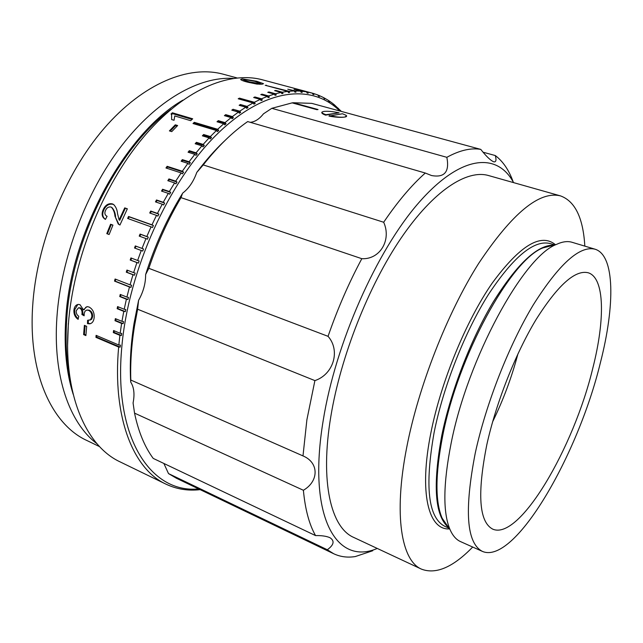 <?xml version="1.0" encoding="UTF-8"?>
<svg xmlns="http://www.w3.org/2000/svg" width="643" height="643" viewBox="0 0 643 643"><rect width="100%" height="100%" fill="white"/><g stroke="black" fill="none" stroke-linecap="round" stroke-linejoin="round"><path stroke-width="0.96" d="M486.831 444.659C477.082 493.848 479.043 522.003 492.715 529.125C519.488 541.004 573.813 447.705 592.87 367.933C605.176 319.499 604.798 277.832 588.224 272.777C575.196 269.546 557.77 285.203 535.949 319.756C515.405 353.803 496.002 403.032 486.831 444.659M492.626 421.792C503.284 399.986 511.715 377.345 517.928 353.883M595.024 249.195L572.069 242.29C567.544 240.908 562.279 241.647 556.251 244.493C523.394 256.806 467.766 358.28 451.137 443.22C443.164 483.721 442.794 512.503 450.028 529.591C452.72 535.683 456.225 539.686 460.541 541.607L482.427 551.405C514.593 565.261 578.025 455.477 600.466 362.427C615.094 305.393 615.038 255.215 595.024 249.195C579.737 245.393 559.177 263.927 533.328 304.79C508.967 345.154 485.939 403.82 475.273 453.026C464.133 510.421 466.521 543.214 482.427 551.405M584.825 246.124C583.185 217.961 575.091 201.219 560.543 195.906L488.559 175.547C466.818 169.246 433.43 190.633 400.991 238.24C368.624 285.789 340.686 356.527 330.856 416.326C319.788 482.234 331.041 527.718 353.722 537.427L421.478 569.143C435.962 574.641 453.034 567.279 472.701 547.048M560.543 195.906C539.541 190.625 512.27 213.098 478.738 263.308C447.174 313.165 418.4 386.612 406.625 447.874C393.428 515.413 401.489 560.736 421.478 569.143M513.556 182.612C497.425 152.206 461.015 154.32 418.786 202.714C376.669 250.762 335.501 343.41 323.212 420.442C306.992 518.065 337.045 565.928 377.256 548.439M130.81 380.045L130.714 382.063C129.621 363.914 130.722 344.399 134.017 323.517L138.591 300.321L137.626 309.235L134.508 325.969C131.477 345.082 130.248 363.102 130.81 380.045L302.99 455.911L306.888 419.783L314.901 380.608C333.452 374.467 340.694 350.612 328.051 336.329C337.559 308.865 348.811 282.992 361.816 258.695C380.029 259.692 391.708 239.911 383.678 222.253C397.631 201.669 411.496 185.264 425.288 173.031L431.533 175.539C444.554 177.91 449.658 171.842 446.845 157.318C459.584 150.325 470.901 147.681 480.787 149.393C486.237 156.353 490.585 160.509 493.832 161.867C496.066 162.132 496.557 160.027 495.303 155.55C503.059 161.417 509.039 170.258 513.259 182.073M311.702 92.978L262.585 79.845C228.908 70.682 182.853 90.036 142.666 138.108C102.583 186.132 73.021 260.037 68.359 324.578C62.966 394.609 86.146 446.274 120.225 461.939L165.958 484.147C133.567 469.31 112.212 417.966 118.65 347.027L95.936 337.35L96.104 335.349L118.826 345.018L119.895 335.333L121.463 335.477L121.728 333.428L120.161 333.283L121.607 323.429L123.175 323.638L123.52 321.548L121.953 321.347L123.777 311.373L125.337 311.638L125.763 309.532L124.203 309.267L126.398 299.204L127.949 299.534L128.455 297.412L126.904 297.09L129.476 286.987L131.011 287.373L131.59 285.243L130.047 284.857L132.98 274.754L134.5 275.204L135.151 273.082L133.631 272.64L136.911 262.577L138.414 263.083L139.137 260.978L137.634 260.471L141.243 250.497L142.722 251.059L143.518 248.978L142.031 248.415L145.961 238.569L147.424 239.196L148.276 237.146L146.821 236.52L151.049 226.842L152.479 227.526L153.404 225.516L151.973 224.833L156.482 215.373L157.889 216.104L158.861 214.143L157.463 213.404L162.237 204.193L163.611 204.988L164.64 203.084L163.266 202.288L168.281 193.366L169.623 194.21L170.7 192.37L169.358 191.526L174.599 182.933L175.901 183.818L177.018 182.049L175.716 181.157L181.141 172.919L182.411 173.859L183.568 172.171L182.307 171.231L187.901 163.378L189.13 164.359L190.32 162.751L189.09 161.771L194.837 154.336L196.027 155.357L197.248 153.846L196.059 152.825L201.918 145.832L203.067 146.885L204.313 145.463L203.164 144.41L209.12 137.875L210.229 138.968L211.483 137.642L210.374 136.557L216.402 130.513L217.471 131.63L218.741 130.408L217.672 129.291L223.74 123.745L224.769 124.887L226.047 123.769L225.018 122.628L231.102 117.597L232.091 118.762L233.369 117.757L232.388 116.592L238.473 112.075L239.413 113.256L240.691 112.364L239.743 111.183L245.803 107.188L246.711 108.386L247.973 107.606L247.073 106.408L253.085 102.952L253.945 104.158L255.199 103.491L254.339 102.285L260.278 99.36L261.106 100.573L262.344 100.019L261.516 98.805L267.367 96.41L268.155 97.632L269.369 97.181L268.589 95.96L274.328 94.103L275.075 95.325L276.273 94.987L275.526 93.765L281.144 92.423L281.851 93.645L283.016 93.42L282.309 92.198L287.783 91.37L288.466 92.584L289.599 92.463L288.924 91.258L294.245 90.936L294.888 92.142L295.989 92.126L295.346 90.92L300.498 91.097L301.109 92.295L302.178 92.375L301.567 91.185L306.534 91.845L307.113 93.026L308.142 93.211L307.563 92.029L312.345 93.155L312.892 94.32L313.88 94.601L313.326 93.436L317.907 95.011L318.43 96.161L319.37 96.538L318.848 95.389L323.22 97.406L324.611 98.998L324.112 97.873L328.268 100.308L328.742 101.417L329.586 101.964L329.12 100.863L333.05 103.7L334.296 105.42L333.854 104.335L341.377 111.424M339.769 110.99C312.289 83.397 264.305 87.552 216.394 134.861C168.595 181.905 128.6 270.229 121.881 346.199C112.959 439.081 151.7 493.768 198.631 488.913M118.65 347.027L120.217 347.116L120.313 346.111L120.402 345.098L118.826 345.018M236.994 77.924L223.193 74.202C189.171 64.879 143.349 82.955 103.965 128.552C64.702 174.116 36.37 244.557 32.632 306.598C28.244 374.057 52.196 424.589 86.741 440.431L99.609 446.644M233.152 78.398C199.459 76.34 156.956 99.818 121.431 146.001C86.017 192.201 60.981 258.51 56.946 316.911C52.646 376.388 69.685 423.343 97.013 443.766M247.354 82.095C243.858 81.227 241.615 80.359 240.619 79.491L242.146 78.856L256.694 81.259L263.526 83.686L262.063 84.225L256.895 84.08L247.354 82.095M192.699 118.81L190.641 120.675L174.759 115.949L174.044 120.273L171.641 119.558L171.609 114.784L171.038 113.964L172.372 112.782L192.699 118.81M171.753 131.622L169.39 130.899L175.274 124.822L177.637 125.53L171.753 131.622M103.274 209.417C105.468 204.948 108.506 203.108 112.404 203.895L113.465 204.41C115.853 206.66 117.211 209.739 117.54 213.645L119.108 219.946L124.718 207.882L127.354 208.806L119.944 225.026L118.264 224.029L114.96 216.161C114.647 212.528 113.481 209.57 111.48 207.287L110.926 207.022C108.651 206.596 106.867 207.697 105.565 210.317C104.423 212.857 104.737 214.762 106.513 216.024L107.092 216.297L105.436 219.392C101.972 217.39 101.248 214.063 103.274 209.417L103.885 209.795C106.079 205.35 109.117 203.526 112.999 204.321L112.404 203.895M109.125 234.518L106.778 233.65L110.596 224.23L112.943 225.09L109.125 234.518M87.488 323.63L87.601 320.286L90.486 319.812L91.804 317.015C92.062 313.8 90.976 311.566 88.541 310.312L86.749 310.079L85.109 311.099L84.217 313.165L84.137 315.785L81.886 314.491L81.974 314.041C82.36 311.252 81.565 309.243 79.603 308.005L78.518 307.804L76.236 310.706C76.043 313.189 76.879 315.03 78.743 316.227L78.124 319.354C75.014 317.216 73.623 314.057 73.953 309.862C74.411 306.631 75.874 304.814 78.333 304.388L80.013 304.694L83.421 309.805L87.006 306.623L89.08 307.024C92.905 309.203 94.585 312.892 94.103 318.092C93.621 321.404 92.15 323.325 89.69 323.839L87.488 323.63L88.252 323.429L88.356 320.351M83.614 334.609L85.897 335.582L86.668 326.322L84.378 325.35L83.614 334.609L84.378 334.344L85.093 325.655M119.895 335.333L113.321 332.576L113.578 330.526L120.161 333.283M121.607 323.429L115.009 320.704L115.346 318.631L121.953 321.347M123.777 311.373L117.155 308.68L117.573 306.582L124.203 309.267M126.398 299.204L119.751 296.552L120.249 294.438L126.904 297.09M129.476 286.987L114.526 281.112L115.097 279.006L130.047 284.857M132.98 274.754L126.285 272.174L126.936 270.06L133.631 272.64M136.911 262.577L130.199 260.037L130.923 257.939L137.634 260.471M141.243 250.497L134.516 247.997L135.303 245.923L142.031 248.415M145.961 238.569L139.226 236.11L140.078 234.068L146.821 236.52M151.049 226.842L127.627 218.459L128.536 216.474L151.973 224.833M156.482 215.373L149.723 212.994L150.695 211.041L157.463 213.404M162.237 204.193L155.469 201.87L156.498 199.965L163.266 202.288M168.281 193.366L161.514 191.084L162.591 189.251L169.358 191.526M174.599 182.933L167.823 180.683L168.94 178.923L175.716 181.157M181.141 172.919L165.966 167.984L167.124 166.312L182.307 171.231M187.901 163.378L181.133 161.216L182.323 159.617L189.09 161.771M194.837 154.336L188.069 152.214L189.291 150.703L196.059 152.825M201.918 145.832L195.159 143.743L196.404 142.328L203.164 144.41M209.12 137.875L202.368 135.834L203.63 134.516L210.374 136.557M216.402 130.513L193.013 123.528L194.29 122.331L217.672 129.291M223.74 123.745L217.012 121.768L218.299 120.659L225.018 122.628M231.102 117.597L224.399 115.652L225.685 114.647L232.388 116.592M238.473 112.075L231.785 110.162L233.063 109.27L239.743 111.183M245.803 107.188L239.14 105.307L240.41 104.528L247.073 106.408M253.085 102.952L238.199 98.789L239.461 98.13L254.339 102.285M260.278 99.36L253.663 97.527L254.901 96.972L261.516 98.805M267.367 96.41L260.777 94.601L261.998 94.159L268.589 95.96M274.328 94.103L267.769 92.311L268.967 91.981L275.526 93.765M281.144 92.423L274.609 90.655L275.783 90.43L282.309 92.198M287.783 91.37L265.213 85.286L288.924 91.258M294.245 90.936L287.775 89.2L295.346 90.92M300.498 91.097L294.068 89.369L301.567 91.185M306.534 91.845L301.173 90.317L307.563 92.029M312.353 93.179L313.326 93.436M317.972 95.156L318.848 95.389M323.333 97.664L324.112 97.873M328.428 100.678L329.12 100.863M333.243 104.174L333.854 104.335M337.784 108.137L338.306 108.273M163.877 463.466L168.506 473.594L176.536 478.304L333.741 553.76L327.311 549.749L168.506 473.594M130.714 382.063C134.017 387.287 134.805 394.255 133.077 402.976L134.54 413.127C138.47 431.807 144.691 446.901 153.211 458.395L315.552 535.595C309.235 524.543 305.184 509.425 303.392 490.263L134.54 413.127M145.639 274.537C154.899 245.313 167.164 218.315 182.443 193.543L181.013 197.642C168.072 219.552 157.342 243.11 148.822 268.324L145.639 274.537C145.672 283.346 143.317 291.946 138.591 300.321M425.288 173.031L247.676 121.583C232.501 132.12 217.68 146.572 203.228 164.929L196.766 172.437C193.551 181.511 188.873 188.391 182.741 193.061M196.766 172.437C205.647 160.525 214.826 150.1 224.303 141.163M480.787 149.393L311.767 103.362L293.264 102.735L318.028 109.535L316.919 109.68L292.139 102.872L271.812 108.321L263.469 113.835C259.29 119.092 254.877 121.921 250.231 122.315M200.166 489.644C188.061 491.043 176.656 489.202 165.958 484.147M67.611 344.761L68.351 323.437M85.937 335.011L84.378 334.344M89.883 320.15L91.7 319.193L92.56 316.854C92.817 313.647 91.724 311.429 89.297 310.183L87.062 310.039M91.804 317.015L92.56 316.854M88.541 310.312L89.297 310.183M84.096 315.158L82.738 313.872C83.116 311.099 82.328 309.098 80.359 307.868L78.518 307.804M81.886 314.491L82.65 314.331M81.974 314.041L82.738 313.872M79.603 308.005L80.359 307.868M78.253 318.687C75.544 316.493 74.363 313.503 74.717 309.701L77.755 304.597M73.953 309.862L74.717 309.701M83.421 309.805L84.177 309.669L85.889 307.169M89.69 323.839L90.462 323.638L88.252 323.429M110.596 224.23L111.223 224.56L107.445 233.891M111.223 224.56L112.911 225.171M105.444 219.384C102.494 217.221 101.972 214.031 103.885 209.795M118.264 224.029L118.891 224.367L114.96 216.161M115.579 216.53C115.25 212.913 114.084 209.964 112.075 207.697L111.705 207.432M127.266 208.991L124.718 207.882M125.305 208.3L119.727 220.308L119.108 219.946M175.274 124.822L175.555 125.65L170.218 131.148M175.555 125.65L177.058 126.108M172.372 112.782L172.605 113.65L171.52 114.607M172.605 113.65L192.024 119.413M242.146 78.856L242.025 79.828M256.694 81.259L256.613 81.814M243.584 79.82L243.649 80.994L243.761 80.021L249.243 81.83L259.78 83.606L260.503 83.277L254.845 81.331L244.38 79.459L243.761 80.021M259.692 84.289L259.78 83.606M249.162 82.561L249.243 81.83M266.315 85.583L266.363 85.173M289.599 92.463L288.185 92.086M218.741 130.408L194.532 123.191L193.889 123.786M194.532 123.191L194.29 122.331M153.404 225.516L129.139 216.86L128.287 218.7M129.139 216.86L128.536 216.474M96.812 335.654L96.691 337.093L95.936 337.35M96.691 337.093L120.217 347.116M255.199 103.491L239.429 99.135M239.501 99.094L239.461 98.13M183.568 172.171L167.55 166.971L166.69 168.217M167.55 166.971L167.124 166.312M115.756 279.263L115.242 281.176L114.526 281.112M115.242 281.176L131.011 287.373M275.726 90.96L275.783 90.43M283.016 93.42L281.473 92.994M268.919 92.624L268.967 91.981M276.273 94.987L274.593 94.529M261.974 94.931L261.998 94.159M269.369 97.181L267.536 96.675M254.901 97.873L254.901 96.972M262.344 100.019L260.351 99.464M247.973 107.606L240.257 105.621M240.482 105.484L240.41 104.528M240.691 112.364L232.822 110.459M233.176 110.21L233.063 109.27M233.369 117.757L225.83 115.571L225.371 115.933M225.83 115.571L225.685 114.647M226.047 123.769L218.483 121.551L217.929 122.033M218.483 121.551L218.299 120.659M211.483 137.642L203.895 135.343L203.188 136.083M203.895 135.343L203.63 134.516M204.313 145.463L196.71 143.124L195.946 143.992M196.71 143.124L196.404 142.328M197.248 153.846L189.637 151.459L188.833 152.455M189.637 151.459L189.291 150.703M190.32 162.751L182.708 160.324L181.865 161.449M182.708 160.324L182.323 159.617M177.018 182.049L169.398 179.534L168.522 180.916M169.398 179.534L168.94 178.923M170.7 192.37L163.081 189.806L162.197 191.317M163.081 189.806L162.591 189.251M164.64 203.084L157.021 200.471L156.145 202.095M157.021 200.471L156.498 199.965M158.861 214.143L151.258 211.483L150.39 213.227M151.258 211.483L150.695 211.041M148.276 237.146L140.696 234.39L139.877 236.351M140.696 234.39L140.078 234.068M143.518 248.978L135.946 246.181L135.167 248.238M135.946 246.181L135.303 245.923M131.566 258.181L130.867 260.222L130.199 260.037M130.867 260.222L138.414 263.083M127.587 270.317L126.976 272.302L126.285 272.174M126.976 272.302L134.5 275.204M120.908 294.703L120.474 296.544L119.751 296.552M120.474 296.544L127.949 299.534M118.24 306.848L117.886 308.608L117.155 308.68M117.886 308.608L125.337 311.638M116.021 318.904L115.748 320.568L115.009 320.704M115.748 320.568L123.175 323.638M114.269 330.815L114.068 332.375L113.321 332.576M114.068 332.375L121.463 335.477M295.989 92.126L294.695 91.772M302.178 92.375L300.988 92.062M308.142 93.211L307.065 92.922M322.207 111.946C321.082 112.806 322.199 113.867 325.551 115.145L339.134 112.838C333.01 111.504 327.97 111.03 324.016 111.4L322.288 111.914C321.444 112.646 322.673 113.57 325.985 114.695L339.134 112.838M329.401 115.636C335.67 117.01 340.774 117.484 344.712 117.082C346.834 116.729 347.164 116.07 345.709 115.113L342.51 113.763L328.967 116.086C335.485 117.291 340.734 117.621 344.712 117.082L346.665 115.877M271.812 108.321L446.845 157.318M483.07 152.206L495.303 155.55M292.139 102.872L293.264 102.735L293.208 103.169M333.741 553.76C340.356 556.862 347.533 557.794 355.282 556.557L372.739 550.738L372.184 550.472M314.901 380.608L137.626 309.235M148.822 268.324L328.051 336.329M361.816 258.695L181.013 197.642M203.228 164.929L383.678 222.253M303.392 490.263C318.968 481.245 319.169 462.622 302.99 455.911M327.311 549.749C333.998 544.87 334.842 540.835 329.859 537.644C326.29 536.125 321.516 535.45 315.552 535.595M325.551 115.145L325.985 114.695M553.792 245.128L542.861 247.933C510.872 259.933 458.129 355.539 442.681 435.89C435.255 474.253 435.078 501.701 442.151 518.226L448.581 527.501M553.679 245.128C537.299 244.951 517.205 263.815 493.39 301.72C470.981 338.99 450.847 391.089 441.797 435.383C432.618 485.256 434.853 515.935 448.501 527.429M554.636 244.911L550.247 243.568C534.277 239.526 513.733 256.404 488.616 294.213C465.002 331.563 443.445 386.081 434.154 432.289C424.581 486.47 428.158 517.824 444.884 526.352L449.079 528.216M555.431 244.702C540.924 232.678 519.809 245.546 492.072 283.314C466.006 321.066 441.146 381.412 431.019 432.168C418.649 492.876 428.519 530.499 449.545 528.892M182.813 100.171C125.747 132.836 70.738 232.268 65.811 318.309C63.866 347.365 66.325 372.715 73.206 394.36M171.175 109.181C118.481 147.303 71.542 239.373 66.784 318.574C65.208 341.111 66.382 361.567 70.296 379.941M553.575 245.184L556.251 244.493M448.452 527.316L450.028 529.591M113.481 204.426L113.94 204.747M106.505 216.032L107.059 216.345M260.375 84.257L260.487 83.413M134.017 323.517L134.508 325.969"/></g></svg>
